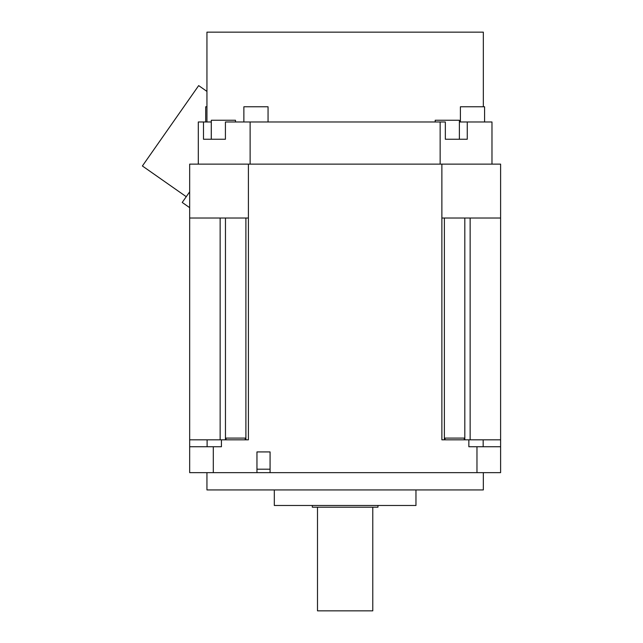 <?xml version="1.0" encoding="UTF-8"?>
<svg xmlns="http://www.w3.org/2000/svg" width="643" height="643" viewBox="0 0 643 643"><rect width="100%" height="100%" fill="white"/><g stroke="black" fill="none" stroke-linecap="round" stroke-linejoin="round"><path stroke-width="0.96" d="M206.942 472.653L206.942 489.926L483.335 489.926L483.335 472.653M500.608 218.025L500.608 164.126L248.399 164.126L248.399 439.828L221.425 439.828L221.425 446.74L189.669 446.74L189.669 472.653L500.608 472.653L500.608 446.74L468.851 446.74L468.851 439.828L441.878 439.828L441.878 218.025L500.608 218.025L500.608 446.74M189.669 446.74L189.669 164.126L248.399 164.126M491.975 164.126L491.975 121.977L467.26 121.977L467.26 139.25L445.342 139.25L445.342 121.977L440.15 121.977L440.15 164.126M440.15 121.977L250.127 121.977L250.127 164.126M250.127 121.977L225.42 121.977L225.42 139.25L203.493 139.25L203.493 121.977L198.301 121.977L198.301 164.126M467.26 121.977L459.383 121.977M211.306 121.977L203.493 121.977M445.342 139.25L447.295 139.25M459.383 139.25L459.383 120.249L435.207 120.249L435.207 121.977M211.274 121.977L211.274 139.25L225.42 139.25M235.491 121.977L235.491 120.249L211.306 120.249L211.306 139.25M483.335 106.778L483.335 32.15L206.942 32.15L206.942 121.977M268.059 121.977L268.059 106.778L243.874 106.778L243.874 121.977M206.942 106.778L205.696 106.778L205.696 121.977M484.589 121.977L484.589 106.778L460.404 106.778L460.404 121.977M186.253 196.694L142.392 165.982L198.671 85.607L206.942 91.402M182.226 202.457L189.669 207.665L182.226 202.457L189.669 191.823M476.969 472.653L476.969 446.74M500.608 439.828L468.851 439.828M445.036 439.828L445.036 438.1L464.27 438.1L464.27 439.828M256.959 472.653L256.959 451.925L270.076 451.925L270.076 472.653M213.307 446.74L213.307 472.653M441.878 164.126L441.878 218.025M270.076 451.925L256.959 451.925M256.959 469.197L270.076 469.197M221.425 439.828L189.669 439.828M245.24 439.828L245.24 438.1L226.006 438.1L226.006 439.828M189.669 218.025L248.399 218.025M415.965 489.926L415.965 505.478L274.312 505.478L274.312 489.926M312.321 505.478L312.321 507.198L377.963 507.198L377.963 505.478M372.779 507.198L372.779 610.85L317.497 610.85L317.497 507.198M483.166 446.74L483.166 439.828M470.137 439.828L470.137 218.025M464.817 439.828L464.817 218.025M444.377 439.828L444.377 218.025M207.11 439.828L207.11 446.74M220.139 439.828L220.139 218.025M245.899 439.828L245.899 218.025M225.46 218.025L225.46 439.828"/></g></svg>
